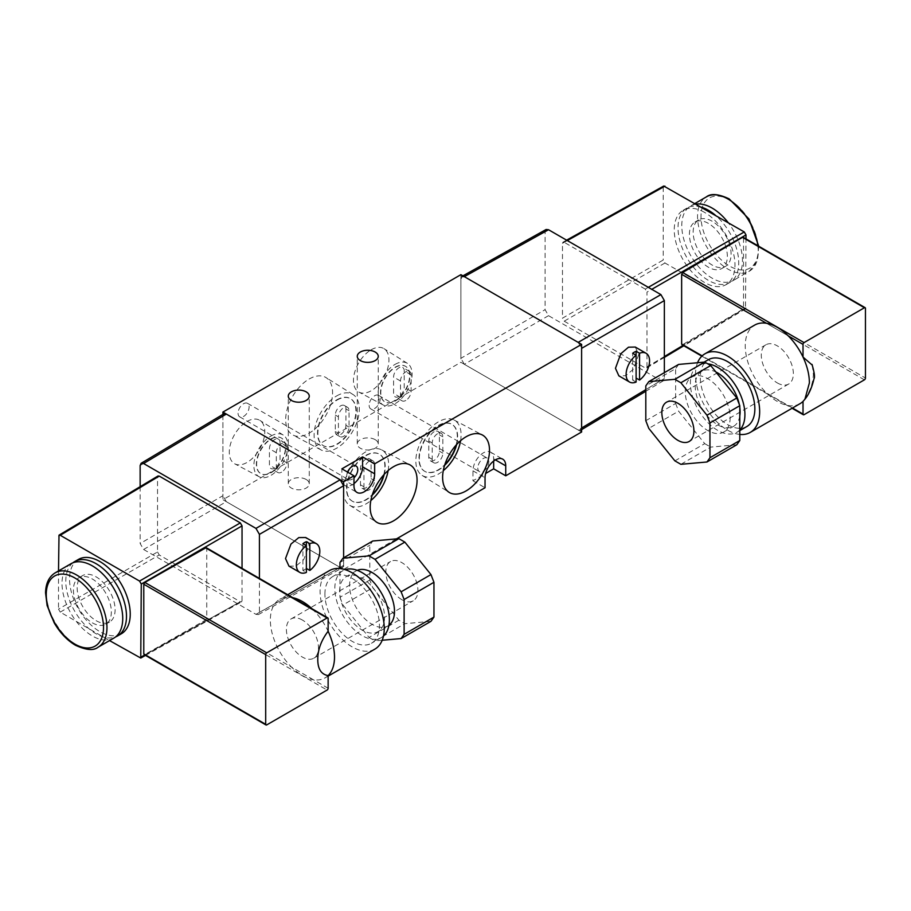 <?xml version="1.0" encoding="UTF-8"?>
<svg xmlns="http://www.w3.org/2000/svg" width="911" height="911" viewBox="0 0 911 911"><rect width="100%" height="100%" fill="white"/><g stroke="black" fill="none" stroke-linecap="round" stroke-linejoin="round"><path stroke-width="0.68" stroke-dasharray="4.55 3.42" d="M375.173 439.66A10.488 6.058 0 0 0 363.751 438.35A10.488 6.058 0 0 0 357.271 443.942A10.488 6.058 0 0 0 360.346 448.223A10.488 6.058 0 0 0 371.779 449.533A10.488 6.058 0 0 0 378.247 443.942A10.488 6.058 0 0 0 375.173 439.66M306.187 479.482A10.488 6.058 0 0 0 294.765 478.173A10.488 6.058 0 0 0 288.286 483.764A10.488 6.058 0 0 0 291.361 488.045A10.488 6.058 0 0 0 302.794 489.366A10.488 6.058 0 0 0 309.262 483.764A10.488 6.058 0 0 0 306.187 479.482M398.904 396.467A7.516 4.339 -60 0 1 395.146 396.832A7.516 4.339 -60 0 1 393.598 393.393L393.598 377.029A7.516 4.339 -60 0 1 396.877 369.467A7.516 4.339 -60 0 1 402.662 367.452A7.516 4.339 -60 0 1 404.222 370.891L404.222 387.266A7.516 4.339 -60 0 1 398.904 396.467M405.805 400.453A7.516 4.339 -60 0 1 402.047 400.817A7.516 4.339 -60 0 1 400.498 397.378L400.498 381.014A7.516 4.339 -60 0 1 403.778 373.453A7.516 4.339 -60 0 1 409.563 371.437A7.516 4.339 -60 0 1 411.123 374.876L411.123 391.252A7.516 4.339 -60 0 1 405.805 400.453M335.305 431.438A7.516 4.339 120 0 0 336.865 434.877A7.516 4.339 120 0 0 340.612 434.501A7.516 4.339 120 0 0 345.929 425.3L345.929 408.925A7.516 4.339 120 0 0 344.369 405.486A7.516 4.339 120 0 0 338.585 407.502A7.516 4.339 120 0 0 335.305 415.063L335.305 431.438L338.402 433.226L338.402 416.851A7.516 4.339 -60 0 1 341.682 409.301A7.516 4.339 -60 0 1 347.478 407.285A7.516 4.339 -60 0 1 349.027 410.724L349.027 427.088A7.516 4.339 -60 0 1 343.72 436.289A7.516 4.339 -60 0 1 339.962 436.665A7.516 4.339 -60 0 1 338.402 433.226M274.735 468.152A7.516 4.339 -60 0 1 270.977 468.527A7.516 4.339 -60 0 1 269.428 465.088L269.428 448.713A7.516 4.339 -60 0 1 272.708 441.163A7.516 4.339 -60 0 1 278.493 439.148A7.516 4.339 -60 0 1 280.041 442.587L280.041 458.95A7.516 4.339 -60 0 1 274.735 468.152M281.636 472.137A7.516 4.339 -60 0 1 277.878 472.513A7.516 4.339 -60 0 1 276.318 469.074L276.318 452.699A7.516 4.339 -60 0 1 279.597 445.137A7.516 4.339 -60 0 1 285.394 443.133A7.516 4.339 -60 0 1 286.942 446.572L286.942 462.936A7.516 4.339 -60 0 1 281.636 472.137M309.125 379.033A33.16 19.142 -60 0 1 326.047 377.598A33.16 19.142 -60 0 1 330.693 404.279A33.16 19.142 -60 0 1 309.125 433.18A33.16 19.142 -60 0 1 292.898 435.014A33.16 19.142 -60 0 1 287.364 408.572A33.16 19.142 -60 0 1 309.125 379.033M336.717 395.909A31.987 18.471 -60 0 1 353.047 394.531A31.987 18.471 -60 0 1 357.522 420.267A31.987 18.471 -60 0 1 336.717 448.155A31.987 18.471 -60 0 1 321.071 449.932A31.987 18.471 -60 0 1 315.73 424.412A31.987 18.471 -60 0 1 336.717 395.909M336.717 399.883A27.136 15.669 -60 0 1 350.279 398.54A27.136 15.669 -60 0 1 354.447 420.278A27.136 15.669 -60 0 1 336.717 444.192A27.136 15.669 -60 0 1 323.154 445.536A27.136 15.669 -60 0 1 318.987 423.786A27.136 15.669 -60 0 1 336.717 399.883M337.059 400.077A27.136 15.669 -60 0 1 350.633 398.733A27.136 15.669 -60 0 1 354.789 420.472A27.136 15.669 -60 0 1 337.059 444.386A27.136 15.669 -60 0 1 323.496 445.73A27.136 15.669 -60 0 1 319.34 423.991A27.136 15.669 -60 0 1 337.059 400.077M247.04 421.463A25.087 14.485 -60 0 1 259.84 420.381A25.087 14.485 -60 0 1 263.359 440.571A25.087 14.485 -60 0 1 247.04 462.435A25.087 14.485 -60 0 1 234.765 463.824A25.087 14.485 -60 0 1 230.574 443.816A25.087 14.485 -60 0 1 247.04 421.463M270.909 436.073A24.073 13.904 -60 0 1 283.196 435.025A24.073 13.904 -60 0 1 286.566 454.407A24.073 13.904 -60 0 1 270.909 475.383A24.073 13.904 -60 0 1 259.123 476.726A24.073 13.904 -60 0 1 255.114 457.516A24.073 13.904 -60 0 1 270.909 436.073M270.909 438.931A20.566 11.877 -60 0 1 281.192 437.918A20.566 11.877 -60 0 1 284.346 454.395A20.566 11.877 -60 0 1 270.909 472.524A20.566 11.877 -60 0 1 260.626 473.538A20.566 11.877 -60 0 1 257.471 457.06A20.566 11.877 -60 0 1 270.909 438.931M271.182 439.091A20.566 11.877 -60 0 1 281.465 438.077A20.566 11.877 -60 0 1 284.619 454.555A20.566 11.877 -60 0 1 271.182 472.684A20.566 11.877 -60 0 1 260.899 473.697A20.566 11.877 -60 0 1 257.745 457.22A20.566 11.877 -60 0 1 271.182 439.091M371.21 349.767A25.087 14.485 -60 0 1 384.021 348.685A25.087 14.485 -60 0 1 387.528 368.875A25.087 14.485 -60 0 1 371.21 390.739A25.087 14.485 -60 0 1 358.934 392.129A25.087 14.485 -60 0 1 354.743 372.121A25.087 14.485 -60 0 1 371.21 349.767M395.078 364.377A24.073 13.904 -60 0 1 407.365 363.341A24.073 13.904 -60 0 1 410.736 382.711A24.073 13.904 -60 0 1 395.078 403.698A24.073 13.904 -60 0 1 383.292 405.031A24.073 13.904 -60 0 1 379.283 385.831A24.073 13.904 -60 0 1 395.078 364.377M395.078 367.247A20.566 11.877 -60 0 1 405.361 366.222A20.566 11.877 -60 0 1 408.515 382.711A20.566 11.877 -60 0 1 395.078 400.829A20.566 11.877 -60 0 1 384.795 401.853A20.566 11.877 -60 0 1 381.641 385.364A20.566 11.877 -60 0 1 395.078 367.247M395.351 367.406A20.566 11.877 -60 0 1 405.634 366.381A20.566 11.877 -60 0 1 408.788 382.871A20.566 11.877 -60 0 1 395.351 400.988A20.566 11.877 -60 0 1 385.068 402.013A20.566 11.877 -60 0 1 381.914 385.524A20.566 11.877 -60 0 1 395.351 367.406M477.797 468.038A7.8 4.509 120 0 0 479.402 471.613A7.8 4.509 120 0 0 485.426 469.518A7.8 4.509 120 0 0 488.831 461.661A7.8 4.509 120 0 0 487.214 458.085A7.8 4.509 120 0 0 481.202 460.18A7.8 4.509 120 0 0 477.797 468.038M369.137 405.304A7.8 4.509 120 0 0 370.754 408.88A7.8 4.509 120 0 0 376.767 406.784A7.8 4.509 120 0 0 380.183 398.938A7.8 4.509 120 0 0 378.566 395.363A7.8 4.509 120 0 0 372.542 397.447A7.8 4.509 120 0 0 369.137 405.304M347.569 472.114A7.8 4.509 120 0 0 346.715 475.997A7.8 4.509 120 0 0 348.332 479.573A7.8 4.509 120 0 0 353.969 477.876M238.067 413.275A7.8 4.509 120 0 0 239.684 416.839A7.8 4.509 120 0 0 245.697 414.756A7.8 4.509 120 0 0 249.113 406.898A7.8 4.509 120 0 0 247.496 403.322A7.8 4.509 120 0 0 241.472 405.418A7.8 4.509 120 0 0 238.067 413.275M437.542 433.738A7.516 4.339 120 0 0 432.224 442.94L432.224 459.315A7.516 4.339 120 0 0 433.784 462.754A7.516 4.339 120 0 0 439.569 460.738A7.516 4.339 120 0 0 442.848 453.177L442.848 436.813A7.516 4.339 120 0 0 441.3 433.374A7.516 4.339 120 0 0 437.542 433.738M434.091 431.757A7.516 4.339 120 0 0 428.774 440.947L428.774 457.322A7.516 4.339 120 0 0 430.334 460.761A7.516 4.339 120 0 0 436.118 458.745A7.516 4.339 120 0 0 439.398 451.184L439.398 434.82A7.516 4.339 120 0 0 437.849 431.381A7.516 4.339 120 0 0 434.091 431.757M369.24 461.228A7.516 4.339 120 0 0 363.933 470.429L363.933 486.793A7.516 4.339 120 0 0 365.493 490.232A7.516 4.339 120 0 0 371.278 488.216A7.516 4.339 120 0 0 374.558 480.655L374.558 464.291A7.516 4.339 120 0 0 372.998 460.852A7.516 4.339 120 0 0 369.24 461.228M365.789 459.235A7.516 4.339 120 0 0 360.483 468.436L360.483 484.8A7.516 4.339 120 0 0 362.043 488.239A7.516 4.339 120 0 0 367.828 486.223A7.516 4.339 120 0 0 371.107 478.674L371.107 462.298A7.516 4.339 120 0 0 369.547 458.859A7.516 4.339 120 0 0 365.789 459.235M388.143 470.577A31.987 18.471 120 0 0 381.686 449.897A31.987 18.471 120 0 0 366.04 451.674A31.987 18.471 120 0 0 345.235 479.55A31.987 18.471 120 0 0 349.71 505.298A31.987 18.471 120 0 0 366.04 503.908A31.987 18.471 120 0 0 370.834 500.549M384.226 474.358A27.136 15.669 120 0 0 379.602 454.293A27.136 15.669 120 0 0 366.04 455.637A27.136 15.669 120 0 0 348.309 479.55A27.136 15.669 120 0 0 352.466 501.289A27.136 15.669 120 0 0 366.04 499.945A27.136 15.669 120 0 0 372.155 495.254M383.668 474.973A27.136 15.669 120 0 0 379.261 454.099A27.136 15.669 120 0 0 365.687 455.443A27.136 15.669 120 0 0 347.968 479.345A27.136 15.669 120 0 0 352.124 501.096A27.136 15.669 120 0 0 365.687 499.752A27.136 15.669 120 0 0 372.405 494.468M460.579 440.696A31.987 18.471 120 0 0 454.122 420.028A31.987 18.471 120 0 0 438.476 421.804A31.987 18.471 120 0 0 417.659 449.681A31.987 18.471 120 0 0 422.146 475.428A31.987 18.471 120 0 0 438.476 474.039A31.987 18.471 120 0 0 443.27 470.68M456.65 444.488A27.136 15.669 120 0 0 452.038 424.424A27.136 15.669 120 0 0 438.476 425.767A27.136 15.669 120 0 0 420.745 449.681A27.136 15.669 120 0 0 424.902 471.42A27.136 15.669 120 0 0 438.476 470.076A27.136 15.669 120 0 0 444.591 465.384M456.104 445.103A27.136 15.669 120 0 0 451.697 424.219A27.136 15.669 120 0 0 438.123 425.562A27.136 15.669 120 0 0 420.404 449.476A27.136 15.669 120 0 0 424.56 471.226A27.136 15.669 120 0 0 438.123 469.882A27.136 15.669 120 0 0 444.841 464.599M339.962 567.451L343.618 565.412L343.618 557.828L343.618 569.398L396.479 538.879M581.617 431.996L460.886 362.293L222.899 499.695L343.618 569.398M460.886 274.666L460.886 362.293M222.899 414.425L222.899 499.695M493.66 461.034L493.66 458.871A14.633 8.45 120 0 0 490.63 452.175A14.633 8.45 120 0 0 479.345 456.092A14.633 8.45 120 0 0 472.957 470.828L472.957 480.78L485.631 473.469M472.957 480.78L485.039 487.749M353.969 483.604A14.633 8.45 -60 0 1 344.927 485.483A14.633 8.45 -60 0 1 341.887 478.787L341.887 468.835M288.981 566.164L295.916 566.095L303.727 559.616L309.171 545.131L305.709 537.524M306.369 545.643L306.369 568.453A16.58 9.577 -60 0 1 302.919 570.445L306.369 572.438M302.919 543.651L302.919 570.445M696.072 204.11A42.931 24.779 -120 0 0 690.675 205.954A42.931 24.779 -120 0 0 684.093 240.345A42.931 24.779 -120 0 0 712.129 278.174A42.931 24.779 -120 0 0 733.594 280.303A42.931 24.779 -120 0 0 728.196 222.66M712.129 221.225A26.829 15.487 -120 0 0 698.714 219.893A26.829 15.487 -120 0 0 694.603 241.392A26.829 15.487 -120 0 0 712.129 265.033A26.829 15.487 -120 0 0 725.543 266.365A26.829 15.487 -120 0 0 729.654 244.865A26.829 15.487 -120 0 0 712.129 221.225M708.371 223.389A26.829 15.487 -120 0 0 694.956 222.068A26.829 15.487 -120 0 0 690.845 243.556A26.829 15.487 -120 0 0 708.371 267.208A26.829 15.487 -120 0 0 721.785 268.529A26.829 15.487 -120 0 0 725.896 247.029A26.829 15.487 -120 0 0 708.371 223.389M701.288 207.127A42.931 24.779 -120 0 0 686.905 208.118A42.931 24.779 -120 0 0 680.335 242.52A42.931 24.779 -120 0 0 708.371 280.349A42.931 24.779 -120 0 0 729.836 282.478A42.931 24.779 -120 0 0 737.58 252.643A42.931 24.779 -120 0 0 715.454 215.303M704.613 212.422A42.931 24.779 -120 0 0 683.148 210.293A42.931 24.779 -120 0 0 676.566 244.695A42.931 24.779 -120 0 0 704.613 282.512A42.931 24.779 -120 0 0 726.078 284.642A42.931 24.779 -120 0 0 732.66 250.252A42.931 24.779 -120 0 0 704.613 212.422M777.322 382.927A22.684 13.096 -120 0 0 788.664 384.043A22.684 13.096 -120 0 0 792.137 365.869A22.684 13.096 -120 0 0 777.322 345.884A22.684 13.096 -120 0 0 765.98 344.757A22.684 13.096 -120 0 0 762.507 362.931A22.684 13.096 -120 0 0 777.322 382.927M730.167 417.557A31.76 18.334 60 0 1 723.596 432.087A31.76 18.334 60 0 1 699.124 423.581A31.76 18.334 60 0 1 685.266 391.628A31.76 18.334 60 0 1 691.836 377.086A31.76 18.334 60 0 1 716.308 385.592A31.76 18.334 60 0 1 730.167 417.557M739.789 415.94A31.76 18.334 60 0 1 733.526 426.359A31.76 18.334 60 0 1 709.054 417.853A31.76 18.334 60 0 1 695.195 385.888A31.76 18.334 60 0 1 701.777 371.358A31.76 18.334 60 0 1 715.898 371.995M739.789 430.003A38.558 22.263 60 0 1 736.931 432.247A38.558 22.263 60 0 1 707.221 421.918A38.558 22.263 60 0 1 690.39 383.11A38.558 22.263 60 0 1 698.373 365.459A38.558 22.263 60 0 1 707.688 363.796M746.861 426.507A38.558 22.263 60 0 1 717.151 416.179A38.558 22.263 60 0 1 700.32 377.382A38.558 22.263 60 0 1 708.303 359.72M739.789 434.422A45.368 26.191 60 0 1 695.503 374.603A45.368 26.191 60 0 1 697.564 362.726M800.006 403.687A45.368 26.191 60 0 1 788.186 405.532A45.368 26.191 60 0 1 766.458 392.983A45.368 26.191 60 0 1 745.244 345.884A45.368 26.191 60 0 1 754.638 325.113M546.122 229.481L545.085 231.724L545.085 309.694L548.536 315.673L660.908 380.547L663.367 380.775L664.358 378.555L664.358 372.656M663.743 186.026L663.231 187.142L562.474 243.305L562.474 318.178L663.231 260.011L664.95 262.994L745.494 308.897L745.995 238.887M664.95 262.994L564.194 321.173L562.474 318.178M564.194 321.173L645.25 367.964L744.264 308.783M664.358 356.588L646.981 366.974L646.48 368.078L645.25 367.964M646.981 366.974L646.981 292.089L651.764 289.334M648.313 287.341L645.25 289.106L646.981 292.089M645.25 289.106L564.194 242.315L567.314 240.572M562.474 243.305L562.987 242.178L564.194 242.315M545.085 231.724L460.886 278.652L460.886 358.308L545.085 309.694M548.536 315.673L464.337 364.286L578.166 430.003L660.908 380.547M464.337 364.286L460.886 358.308M581.617 429.639L578.166 430.003M578.166 342.377L581.617 348.355M460.886 278.652L462.925 275.851M663.231 187.142L663.231 260.011M865.45 308.339L742.511 237.361M743.535 237.953L743.535 307.656L865.45 378.042M864.414 379.841L742.511 309.455L743.535 307.656M742.511 309.455L682.669 344.609L804.049 414.687M681.644 344.016L682.669 344.609M812.305 365.14L813.364 374.262C813.124 383.554 809.674 392.595 803.024 401.409M792.502 408.014L702.153 355.859M766.458 323.28L788.186 335.829M739.277 404.382A31.76 18.334 60 0 1 739.789 407.342M736.805 444.762L710.705 447.096L680.87 464.314M674.892 460.875L704.727 443.646L678.627 411.168L648.791 428.398M645.808 420.7L675.643 403.471L675.643 368.67L645.808 385.888M704.727 443.646L710.705 447.096M675.643 403.471L678.627 411.168M678.627 364.423L675.643 368.67M635.309 347.057L638.713 354.63L633.361 369.183L625.686 375.731L618.865 375.867M636.106 382.062L632.667 380.069A16.58 9.577 120 0 0 636.106 378.076L636.106 355.267M632.667 380.069L632.667 353.274M70.91 563.761A42.931 24.779 -120 0 0 64.328 598.163A42.931 24.779 -120 0 0 92.375 635.992A42.931 24.779 -120 0 0 113.841 638.11M92.375 622.851A26.829 15.487 -120 0 0 105.79 624.172A26.829 15.487 -120 0 0 109.901 602.672A26.829 15.487 -120 0 0 92.375 579.032A26.829 15.487 -120 0 0 78.961 577.711A26.829 15.487 -120 0 0 74.85 599.199A26.829 15.487 -120 0 0 92.375 622.851M96.133 620.676A26.829 15.487 -120 0 0 109.548 622.008A26.829 15.487 -120 0 0 113.659 600.508A26.829 15.487 -120 0 0 96.133 576.868A26.829 15.487 -120 0 0 82.719 575.536A26.829 15.487 -120 0 0 78.608 597.035A26.829 15.487 -120 0 0 96.133 620.676M72.869 562.827A42.931 24.779 -120 0 0 68.632 597.707A42.931 24.779 -120 0 0 96.133 633.817A42.931 24.779 -120 0 0 115.64 636.891M78.426 559.422A42.931 24.779 -120 0 0 71.855 593.824A42.931 24.779 -120 0 0 99.891 631.653A42.931 24.779 -120 0 0 121.357 633.771M401.876 599.689A22.684 13.096 60 0 1 387.061 579.703A22.684 13.096 60 0 1 390.534 561.518A22.684 13.096 60 0 1 401.876 562.645A22.684 13.096 60 0 1 416.691 582.63A22.684 13.096 60 0 1 413.218 600.804A22.684 13.096 60 0 1 401.876 599.689M302.429 620.061A22.684 13.096 -120 0 0 291.087 618.933A22.684 13.096 -120 0 0 287.614 637.108A22.684 13.096 -120 0 0 302.429 657.093A22.684 13.096 -120 0 0 313.771 658.22A22.684 13.096 -120 0 0 317.256 640.046A22.684 13.096 -120 0 0 302.429 620.061M388.94 625.219A31.76 18.334 60 0 1 387.915 625.891A31.76 18.334 60 0 1 363.443 617.385A31.76 18.334 60 0 1 349.585 585.431A31.76 18.334 60 0 1 356.155 570.89A31.76 18.334 60 0 1 357.249 570.343M339.655 591.159A31.76 18.334 60 0 1 346.226 576.629A31.76 18.334 60 0 1 370.697 585.135A31.76 18.334 60 0 1 384.556 617.089A31.76 18.334 60 0 1 377.985 631.63A31.76 18.334 60 0 1 353.514 623.124A31.76 18.334 60 0 1 339.655 591.159M383.474 636.015A38.558 22.263 60 0 1 381.379 637.518A38.558 22.263 60 0 1 351.669 627.189A38.558 22.263 60 0 1 334.838 588.381A38.558 22.263 60 0 1 342.821 570.73A38.558 22.263 60 0 1 345.167 569.671M324.908 594.12A38.558 22.263 60 0 1 332.891 576.469A38.558 22.263 60 0 1 362.601 586.798A38.558 22.263 60 0 1 379.431 625.606A38.558 22.263 60 0 1 371.449 643.257A38.558 22.263 60 0 1 341.739 632.929A38.558 22.263 60 0 1 324.908 594.12M374.854 649.144A45.368 26.191 60 0 1 339.894 636.994A45.368 26.191 60 0 1 320.091 591.341A45.368 26.191 60 0 1 329.486 570.571M328.131 675.586A45.368 26.191 60 0 1 325.113 677.864A45.368 26.191 60 0 1 313.304 679.697L291.566 667.148A45.368 26.191 60 0 1 270.351 620.061A45.368 26.191 60 0 1 279.745 599.29A45.368 26.191 60 0 1 291.566 597.457A45.368 26.191 60 0 1 292.841 597.696M312.029 608.776A45.368 26.191 60 0 1 313.304 610.006A45.368 26.191 60 0 1 328.131 631.243M140.146 486.668L140.146 543.491L143.596 549.458L255.968 614.333L258.382 614.595L259.419 612.34L259.419 578.394M58.509 536.272L157.535 477.091L157.535 551.975L58.509 609.14L60.24 612.124L109.548 640.592M157.535 477.091L158.024 475.986M144.758 654.975L242.041 600.759L242.041 568.362M242.041 600.759L241.517 601.886L240.31 601.761L139.554 657.924M60.24 612.124L159.254 554.958L240.31 601.761M159.254 554.958L157.535 551.975M140.146 465.51L222.899 416.054L222.899 495.721L140.146 543.491M143.596 549.458L226.338 501.688L340.167 567.405L255.968 614.333M222.899 416.054L223.878 413.833M343.618 565.412L342.582 567.655L340.167 567.405M226.338 501.688L222.899 495.721M58.509 570.924L58.509 609.14M328.131 688.26L313.304 679.697A45.368 26.191 60 0 1 291.566 667.148L206.751 618.193L206.751 548.49L328.131 618.569M206.751 618.193L205.715 619.981L327.095 690.06M266.729 724.905L144.826 654.519L205.715 619.981M144.826 654.519L143.779 653.916M205.715 547.887L206.751 548.49M430.96 621.336L404.86 623.671L398.881 620.22L372.781 587.743L369.798 580.045L369.798 545.245L372.781 540.997M382.187 640.251L375.025 640.9L404.86 623.671M398.881 620.22L369.046 637.449L342.946 604.972L372.781 587.743M369.798 580.045L339.962 597.274L339.962 568.555M339.962 562.474L369.798 545.245M339.962 597.274L342.946 604.972M369.046 637.449L375.025 640.9M400.498 397.378L393.598 393.393M276.318 469.074L269.428 465.088M428.774 440.947L432.224 442.94M360.483 468.436L363.933 470.429M360.483 484.8L363.933 486.793M371.107 478.674L374.558 480.655M371.107 462.298L374.558 464.291M428.774 457.322L432.224 459.315M439.398 451.184L442.848 453.177M439.398 434.82L442.848 436.813M341.887 478.787L353.969 485.757M472.957 470.828L485.039 477.797M493.66 458.871L495.379 459.873M276.318 452.699L269.428 448.713M286.942 446.572L280.041 442.587M286.942 462.936L280.041 458.95M338.402 416.851L335.305 415.063M349.027 410.724L345.929 408.925M349.027 427.088L345.929 425.3M400.498 381.014L393.598 377.029M411.123 374.876L404.222 370.891M411.123 391.252L404.222 387.266M757.861 245.731A42.931 24.779 60 0 1 749.354 271.205A42.931 24.779 60 0 1 727.9 269.075A42.931 24.779 60 0 1 699.853 231.246A42.931 24.779 60 0 1 706.435 196.856M729.62 199.976A40.483 23.379 -120 0 0 700.992 216.499A40.483 23.379 -120 0 0 729.62 266.092A40.483 23.379 -120 0 0 758.248 249.557A40.483 23.379 -120 0 0 729.62 199.976M664.358 378.555L645.808 389.646M745.995 307.793L683.125 345.36M98.069 647.22A42.931 24.779 60 0 1 76.615 645.09A42.931 24.779 60 0 1 48.568 607.261A42.931 24.779 60 0 1 55.15 572.871M259.419 612.34L338.163 568.453M357.271 443.942L357.271 356.315M288.286 483.764L288.286 396.148M402.047 400.817L395.146 396.832M339.962 436.665L336.865 434.877M277.878 472.513L270.977 468.527M353.047 394.531L326.047 377.598M283.196 435.025L259.84 420.381M407.365 363.341L384.021 348.685M370.754 408.88L479.402 471.613M239.684 416.839L348.332 479.573M381.686 449.897L409.859 464.815M454.122 420.028L482.283 434.946M422.146 475.428L449.134 492.361M349.71 505.298L376.698 522.231M362.043 488.239L365.493 490.232M369.547 458.859L372.998 460.852M430.334 460.761L433.784 462.754M437.849 431.381L441.3 433.374M344.927 485.483L356.998 492.452M490.63 452.175L502.701 459.144M247.496 403.322L356.144 466.056M378.566 395.363L487.214 458.085M383.292 405.031L358.934 392.129M259.123 476.726L234.765 463.824M321.071 449.932L292.898 435.014M285.394 443.133L278.493 439.148M347.478 407.285L344.369 405.486M409.563 371.437L402.662 367.452M309.262 483.764L309.262 396.148M378.247 443.942L378.247 356.315M694.968 203.472L690.675 205.954M698.714 219.893L694.956 222.068M686.905 208.118L683.148 210.293M788.664 384.043L689.217 441.459M723.596 432.087L733.526 426.359M736.931 432.247L739.789 430.596M701.834 356.167L792.08 408.265M698.373 365.459L704.123 362.145M691.836 377.086L701.777 371.358M765.98 344.757L666.545 402.172M663.367 380.775L645.808 391.274M745.494 308.897L683.819 345.77M664.358 357.397L646.48 368.078M566.608 240.162L562.987 242.178M729.836 282.478L726.078 284.642M725.543 266.365L721.785 268.529M758.749 246.243L757.2 261.4L749.354 271.205L733.594 280.303M105.79 624.172L109.548 622.008M291.087 618.933L390.534 561.518M356.155 570.89L346.226 576.629M342.821 570.73L332.891 576.469M287.682 594.712L279.745 599.29M328.131 676.121L325.113 677.864M381.379 637.518L371.449 643.257M387.915 625.891L377.985 631.63M313.771 658.22L413.218 600.804M258.382 614.595L342.582 567.655M145.498 655.408L241.517 601.886M78.961 577.711L82.719 575.536"/><path stroke-width="1.37" d="M375.173 352.033A10.488 6.058 0 0 0 363.751 350.724A10.488 6.058 0 0 0 357.271 356.315A10.488 6.058 0 0 0 360.346 360.597A10.488 6.058 0 0 0 371.779 361.906A10.488 6.058 0 0 0 378.247 356.315A10.488 6.058 0 0 0 375.173 352.033M306.187 391.867A10.488 6.058 0 0 0 294.765 390.546A10.488 6.058 0 0 0 288.286 396.148A10.488 6.058 0 0 0 291.361 400.43A10.488 6.058 0 0 0 302.794 401.74A10.488 6.058 0 0 0 309.262 396.148A10.488 6.058 0 0 0 306.187 391.867M353.969 477.876A7.8 4.509 120 0 0 357.761 469.632A7.8 4.509 120 0 0 356.144 466.056A7.8 4.509 120 0 0 347.569 472.114M393.632 520.796A33.16 19.142 120 0 0 415.382 491.257A33.16 19.142 120 0 0 409.859 464.815A33.16 19.142 120 0 0 393.632 466.648A33.16 19.142 120 0 0 372.064 495.55A33.16 19.142 120 0 0 376.698 522.231A33.16 19.142 120 0 0 393.632 520.796M370.834 500.549A31.987 18.471 120 0 0 388.143 470.577M372.155 495.254A27.136 15.669 120 0 0 384.226 474.358M372.405 494.468A27.136 15.669 120 0 0 383.668 474.973M466.068 490.927A33.16 19.142 120 0 0 487.818 461.387A33.16 19.142 120 0 0 482.283 434.946A33.16 19.142 120 0 0 466.068 436.779A33.16 19.142 120 0 0 444.5 465.68A33.16 19.142 120 0 0 449.134 492.361A33.16 19.142 120 0 0 466.068 490.927M443.27 470.68A31.987 18.471 120 0 0 460.579 440.696M444.591 465.384A27.136 15.669 120 0 0 456.65 444.488M444.841 464.599A27.136 15.669 120 0 0 456.104 445.103M396.479 538.879L485.039 487.749L485.039 477.797A14.633 8.45 120 0 1 491.428 463.061A14.633 8.45 120 0 1 502.701 459.144A14.633 8.45 120 0 1 505.73 465.84L505.73 475.804L581.617 431.996L581.617 344.369L460.886 274.666L222.899 412.079L343.618 481.771L353.969 475.804L353.969 485.757A14.633 8.45 -60 0 0 356.998 492.452A14.633 8.45 -60 0 0 368.272 488.535A14.633 8.45 -60 0 0 374.66 473.811L374.66 463.847L581.617 344.369M343.618 481.771L343.618 557.828L343.618 485.757L259.419 534.37L255.968 528.391L143.596 463.517L141.137 463.289L140.146 465.51L140.146 486.668M374.66 463.847L362.589 456.878L341.887 468.835L353.969 475.804M222.899 412.079L222.899 414.425M485.631 473.469L493.66 468.835L505.73 475.804M362.589 456.878L362.589 466.842A14.633 8.45 -60 0 1 353.969 483.604M493.66 468.835L493.66 461.034M306.369 568.453L309.808 570.445A16.58 9.577 120 0 0 319.818 551.28A16.58 9.577 120 0 0 316.379 543.685L305.709 537.524L298.774 537.592L290.962 544.061L285.507 558.557L288.981 566.164L299.799 572.404A16.58 9.577 120 0 0 306.369 572.438L306.369 545.643A16.58 9.577 120 0 0 296.36 564.82A16.58 9.577 120 0 0 299.799 572.404M302.919 543.651L306.369 545.643L306.369 541.669A16.58 9.577 -60 0 0 302.919 543.651M316.379 543.685A16.58 9.577 120 0 0 309.808 543.651L306.369 541.669M309.808 570.445L309.808 543.651M728.196 222.66A42.931 24.779 -120 0 0 712.129 208.072A42.931 24.779 -120 0 0 696.072 204.11M715.454 215.303A42.931 24.779 -120 0 0 708.371 210.247A42.931 24.779 -120 0 0 701.288 207.127M677.886 403.3A22.684 13.096 60 0 1 692.702 423.285A22.684 13.096 60 0 1 689.217 441.459A22.684 13.096 60 0 1 677.886 440.332A22.684 13.096 60 0 1 663.06 420.347A22.684 13.096 60 0 1 666.545 402.172A22.684 13.096 60 0 1 677.886 403.3M739.789 407.342A31.76 18.334 60 0 1 740.108 411.818A31.76 18.334 60 0 1 739.789 415.94M707.688 363.796A38.558 22.263 60 0 1 744.913 414.596A38.558 22.263 60 0 1 739.789 430.003M704.123 362.145L708.303 359.72A38.558 22.263 60 0 1 738.024 370.06A38.558 22.263 60 0 1 754.855 408.857A38.558 22.263 60 0 1 746.861 426.507L739.789 430.596M697.564 362.726A45.368 26.191 60 0 1 704.898 353.832A45.368 26.191 60 0 1 739.857 365.983A45.368 26.191 60 0 1 759.66 411.635A45.368 26.191 60 0 1 750.265 432.406A45.368 26.191 60 0 1 739.789 434.422M704.898 353.832L754.638 325.113A45.368 26.191 60 0 1 766.458 323.28A45.368 26.191 60 0 1 788.186 335.829A45.368 26.191 60 0 1 803.024 357.066C807.226 366.108 809.355 374.728 809.389 382.927L804.914 399.234L803.024 401.409A45.368 26.191 60 0 1 800.006 403.687L750.265 432.406M812.305 365.14L803.024 357.066L803.024 344.392A1.469 0.843 -60 0 1 804.049 342.593L864.414 307.747A1.469 0.843 -60 0 1 865.143 307.679A1.469 0.843 -60 0 1 865.45 308.339L865.45 378.042A1.469 0.843 -60 0 1 864.414 379.841L804.049 414.687A1.469 0.843 -60 0 1 803.32 414.756A1.469 0.843 -60 0 1 803.024 414.084L803.024 401.409M664.358 372.656L664.358 300.584L660.908 294.606L548.536 229.731L546.122 229.481L462.925 275.851M660.908 294.606L578.166 342.377L464.337 276.659L548.536 229.731M645.808 389.646L581.617 428.011L581.617 348.355L664.358 300.584M581.617 428.011L580.626 430.231M461.923 276.409L464.337 276.659M745.995 238.887L745.995 234.924L744.264 231.941L663.743 186.026L566.608 240.162M702.153 355.859L681.644 344.016L681.644 274.313L766.458 323.28M804.049 342.593L682.669 272.514L681.644 274.313M682.669 272.514L742.511 237.361L864.414 307.747M743.535 237.953L742.511 237.361M681.644 344.016L682.669 344.609M715.898 371.995A31.76 18.334 60 0 1 739.277 404.382M739.789 405.702L739.789 440.514L709.954 457.732L706.97 461.991L680.87 464.314L674.892 460.875L648.791 428.398L645.808 420.7L645.808 385.888L648.791 381.641L674.892 379.306L680.87 382.757L706.97 415.234L709.954 422.932L739.789 405.702L736.805 398.005L706.97 415.234M709.954 422.932L709.954 457.732M706.97 461.991L736.805 444.762L739.789 440.514M648.791 381.641L678.627 364.423L704.727 362.088L674.892 379.306M680.87 382.757L710.705 365.539L736.805 398.005M710.705 365.539L704.727 362.088M629.547 382.028A16.58 9.577 -60 0 1 626.108 374.444A16.58 9.577 -60 0 1 636.106 355.267L636.106 382.062A16.58 9.577 -60 0 1 629.547 382.028L618.865 375.867L615.46 368.295L620.812 353.741L628.488 347.193L635.309 347.057L646.127 353.309A16.58 9.577 -60 0 1 649.566 360.893A16.58 9.577 -60 0 1 639.556 380.069L636.106 378.076M636.106 351.282L636.106 355.267L632.667 353.274A16.58 9.577 120 0 1 636.106 351.282L639.556 353.274A16.58 9.577 -60 0 1 646.127 353.309M639.556 353.274L639.556 380.069M98.069 647.22L113.841 638.11A42.931 24.779 -120 0 0 120.423 603.72A42.931 24.779 -120 0 0 92.375 565.89A42.931 24.779 -120 0 0 70.91 563.761L55.15 572.871A42.931 24.779 60 0 1 76.615 574.989A42.931 24.779 60 0 1 104.651 612.818A42.931 24.779 60 0 1 98.069 647.22C93.628 650.841 86.067 650.169 75.397 645.216C67.084 640.262 60.012 632.792 54.17 622.805L47.121 605.553L45.55 592.822C45.766 583.393 48.966 576.731 55.15 572.871M115.64 636.891A42.931 24.779 -120 0 0 117.599 635.946A42.931 24.779 -120 0 0 124.181 601.545A42.931 24.779 -120 0 0 96.133 563.715A42.931 24.779 -120 0 0 74.668 561.597A42.931 24.779 -120 0 0 72.869 562.827M117.599 635.946L121.357 633.771A42.931 24.779 -120 0 0 127.939 599.381A42.931 24.779 -120 0 0 99.891 561.552A42.931 24.779 -120 0 0 78.426 559.422L74.668 561.597M357.249 570.343A31.76 18.334 60 0 1 381.31 580.136A31.76 18.334 60 0 1 394.497 611.361A31.76 18.334 60 0 1 388.94 625.219M345.167 569.671A38.558 22.263 60 0 1 373.977 582.63A38.558 22.263 60 0 1 389.373 619.867A38.558 22.263 60 0 1 383.474 636.015M287.682 594.712L329.486 570.571A45.368 26.191 60 0 1 364.446 582.733A45.368 26.191 60 0 1 384.248 628.385A45.368 26.191 60 0 1 374.854 649.144L328.131 676.121M292.841 597.696A45.368 26.191 60 0 1 312.029 608.776M206.455 547.818L327.823 617.897A1.469 0.843 120 0 1 328.131 618.569L328.131 631.243C332.321 640.296 334.451 648.905 334.519 657.093C334.451 665.235 332.321 671.396 328.131 675.586L328.131 688.26A1.469 0.843 120 0 1 327.095 690.06L266.729 724.905A1.469 0.843 120 0 1 266.001 724.974A1.469 0.843 120 0 1 265.693 724.313L265.693 654.61L143.779 584.224L143.779 653.916L265.693 724.313M259.419 578.394L259.419 534.37M59.01 535.167L158.024 475.986L159.254 476.1L60.24 535.281L59.01 535.167L58.509 570.924M109.548 640.592L140.761 658.049L141.273 584.053L139.554 581.07L240.31 522.903L159.254 476.1M240.31 522.903L242.041 525.886L141.273 584.053M242.041 568.362L242.041 525.886M255.968 528.391L340.167 479.778L226.338 414.072L143.596 463.517M141.137 463.289L223.878 413.833L226.338 414.072M340.167 479.778L343.618 485.757M139.554 581.07L60.24 535.281M144.826 654.519L143.779 653.916M143.779 584.224L144.826 582.436L266.729 652.811A1.469 0.843 120 0 0 265.693 654.61M327.823 617.897A1.469 0.843 120 0 0 327.095 617.965L205.715 547.887L144.826 582.436M205.715 547.887L206.751 548.49M327.095 617.965L266.729 652.811M328.131 631.243C321.469 640.057 318.019 649.099 317.78 658.391L317.78 660.384C318.019 669.391 321.469 674.459 328.131 675.586M404.86 542.113L375.025 559.343L369.046 555.892L342.946 558.215L372.781 540.997L398.881 538.663L404.86 542.113L430.96 574.579L433.955 582.288L404.12 599.506L404.12 634.318L433.955 617.089L430.96 621.336L401.125 638.565L382.187 640.251M433.955 582.288L433.955 617.089M339.962 568.555L339.962 562.474L342.946 558.215M369.046 555.892L398.881 538.663M375.025 559.343L401.125 591.808L430.96 574.579M401.125 638.565L404.12 634.318M404.12 599.506L401.125 591.808M362.589 466.842L374.66 473.811M495.379 459.873L505.73 465.84M758.749 246.243L748.944 218.947L729.119 198.86C718.437 193.895 710.887 193.234 706.435 196.856A42.931 24.779 60 0 1 727.9 198.974A42.931 24.779 60 0 1 757.861 245.731M803.024 414.084L792.502 408.014M788.186 335.829L803.024 344.392M744.264 231.941L648.313 287.341M567.314 240.572L664.95 186.151M651.764 289.334L745.995 234.924M683.125 345.36L664.358 356.588M74.884 644.1A40.483 23.379 -120 0 0 103.512 627.565A40.483 23.379 -120 0 0 74.884 577.984A40.483 23.379 -120 0 0 46.256 594.507A40.483 23.379 -120 0 0 74.884 644.1M338.163 568.453L339.962 567.451M141.273 656.922L144.758 654.975M706.435 196.856L694.968 203.472M681.952 344.688L701.834 356.167M792.08 408.265L803.32 414.756M743.228 237.293L865.143 307.679M812.02 364.423C814.377 372.576 815.049 377.325 814.013 378.657C811.929 387.539 808.9 394.406 804.914 399.234M645.808 391.274L581.617 429.639M683.819 345.77L664.358 357.397M144.086 654.588L266.001 724.974M140.761 658.049L145.498 655.408"/></g></svg>
